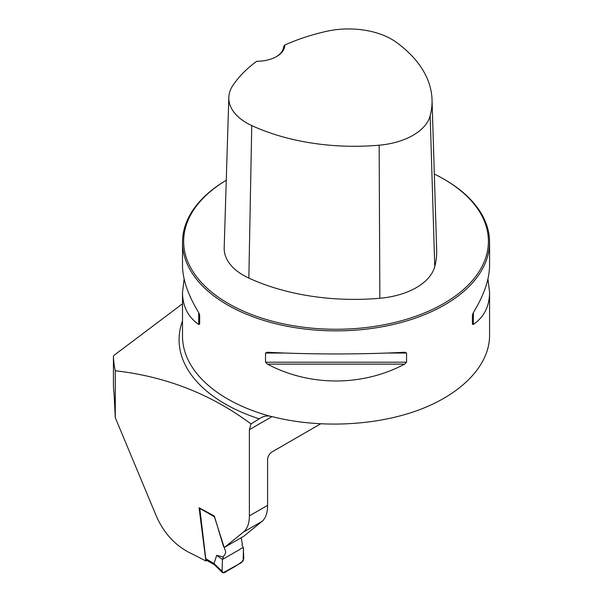 <?xml version="1.0" encoding="UTF-8"?>
<svg xmlns="http://www.w3.org/2000/svg" width="603" height="603" viewBox="0 0 603 603"><rect width="100%" height="100%" fill="white"/><g stroke="black" fill="none" stroke-linecap="round" stroke-linejoin="round"><path stroke-width="0.9" d="M262.079 521.361L243.416 532.132L224.535 547.336L243.71 536.293L262.079 521.361C265.735 518.218 267.574 512.882 267.596 505.359L267.596 459.478C267.868 456.267 269.33 453.75 271.991 451.933L320.54 423.901M182.505 303.784L113.432 355.778L113.432 385.475A222.62 128.529 0 0 0 114.065 393.669L115.279 417.645L115.279 370.762C165.961 376.491 211.201 394.211 250.991 423.939L249.378 429.668L272.021 416.59M243.416 532.132C247.343 528.831 249.333 523.412 249.378 515.882L249.378 429.668M444.599 179.543L443.785 179.076A152.378 87.978 0 0 1 444.464 303.098A152.378 87.978 0 0 1 229.653 304.274A152.378 87.978 0 0 1 226.268 180.267A153.531 88.641 0 0 0 182.505 242.225A153.531 88.641 0 0 0 336.037 330.866A153.531 88.641 0 0 0 489.568 242.225A153.531 88.641 0 0 0 444.599 179.543L443.785 179.076A152.378 87.978 0 0 0 434.318 174.056M487.955 278.895L489.568 292.463L489.568 335.63C489.47 365.094 462.162 393.804 418.874 409.965C375.481 426.035 318.701 428.575 271.893 416.56L269.714 416.123A153.531 88.641 180 0 1 182.505 336.18L182.505 292.463L184.119 278.895M404.666 352.242L406.558 353.049L406.558 362.207L404.666 364.122C362.199 386.606 309.874 386.606 267.408 364.122L265.516 362.207L265.516 353.049L267.408 352.242C309.874 354.519 362.199 354.519 404.666 352.242L404.96 352.235M182.505 242.225L182.505 265.32C182.603 279.295 188 295.048 198.696 312.58L199.661 315.022L199.661 324.188L198.696 324.452C188 317.005 182.603 306.347 182.505 292.463M489.568 292.463C489.47 306.347 484.066 317.005 473.378 324.452L472.413 324.188L472.413 315.022L473.378 312.58C484.066 295.048 489.47 279.295 489.568 265.32L489.568 242.225M269.714 416.123C266.187 415.595 262.682 416.492 259.184 418.814L259.629 418.557M182.505 321.015A156.946 90.608 180 0 0 259.184 418.814L250.991 423.939M224.535 547.336L223.562 546.612L214.329 516.025L199.065 507.726L205.902 561.001A546.959 315.784 180 0 0 189.463 552.65C174.712 544.991 163.677 532.818 156.35 516.13L115.279 417.645M113.432 355.778A222.62 128.529 0 0 0 115.279 370.762M206.897 560.443L205.902 561.001M284.804 45.044A164.544 95.003 180 0 1 326.381 31.356A60.911 35.17 180 0 1 396.163 42.187A164.544 95.003 180 0 1 432.034 99.729A164.544 95.003 180 0 1 430.173 115.746A60.911 35.17 180 0 1 379.151 145.202A164.544 95.003 180 0 1 251.737 125.567A60.911 35.17 180 0 1 228.816 97.445A60.911 35.17 180 0 1 232.977 85.279A164.544 95.003 180 0 1 256.69 61.272A28.017 16.175 0 0 0 276.596 56.539A28.017 16.175 0 0 0 284.804 45.044L283.644 46.491A26.871 15.512 180 0 1 276.182 56.772M228.816 97.445L224.188 247.833A65.539 37.838 0 0 0 248.851 278.089A169.172 97.671 0 0 0 379.852 298.274A65.539 37.838 0 0 0 434.755 266.579A169.172 97.671 0 0 0 436.662 250.109L432.034 99.729M199.661 324.188L199.661 315.022M241.223 537.725L242.346 544.275C241.75 544.863 242.074 545.911 243.326 547.396L243.755 558.777L241.637 562.524L222.982 572.85L222.032 571.214L222.462 559.441L223.381 557.036L216.681 555.34L214.073 563.526L214.472 564.823M214.397 564.777L206.957 560.481L205.774 558.762L199.789 508.382A0.769 0.445 120 0 1 199.827 508.125M214.427 516.831L224.723 549.099C227.165 553.577 224.082 554.504 223.381 557.036M216.681 555.34L222.462 559.441L222.085 569.737C222.145 573.302 223.917 573.634 227.406 570.74C232.811 567.988 238.049 564.71 243.137 560.903L243.431 550.034C244.29 544.939 239.218 550.426 236.806 551.165L222.462 559.441M249.378 515.882L267.596 505.359M379.852 298.274L379.151 145.202M248.851 278.089L251.737 125.567M434.755 266.579L430.173 115.746M406.558 353.049L386.734 353.049M285.332 353.049L265.516 353.049M406.558 362.207L265.516 362.207M404.666 364.122L267.408 364.122M473.378 312.58L473.378 324.452M198.696 324.452L198.696 312.58M205.774 558.762L214.065 563.549L222.032 571.214M214.306 516.756L199.789 508.382M214.321 564.71L222.462 572.571"/></g></svg>

